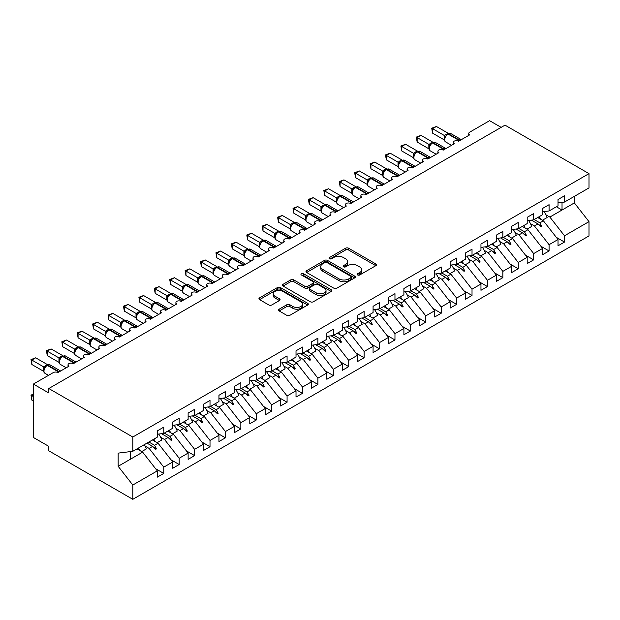 <?xml version="1.0" encoding="UTF-8"?>
<svg xmlns="http://www.w3.org/2000/svg" width="620" height="620" viewBox="0 0 620 620"><rect width="100%" height="100%" fill="white"/><g stroke="black" fill="none" stroke-linecap="round" stroke-linejoin="round"><path stroke-width="0.93" d="M357.632 274.97A1.496 0.868 0 0 0 359.747 274.97L375.821 265.685A2.139 1.232 0 0 0 376.449 264.81A2.139 1.232 0 0 0 375.821 263.942L348.587 248.217A2.139 1.232 0 0 0 345.565 248.217L329.491 257.502A1.496 0.868 0 0 0 329.05 258.106A1.496 0.868 0 0 0 329.491 258.718A1.496 0.868 0 0 0 331.607 258.718L333.692 257.517A6.843 3.952 0 0 1 343.372 257.517L345.642 258.827A6.843 3.952 0 0 1 347.642 261.625A6.843 3.952 0 0 1 345.642 264.422L343.558 265.624A1.496 0.868 0 0 0 343.124 266.236A1.496 0.868 0 0 0 343.558 266.84A1.496 0.868 0 0 0 345.673 266.84L347.758 265.639A6.843 3.952 0 0 1 357.438 265.639L359.709 266.957A6.843 3.952 0 0 1 361.716 269.747A6.843 3.952 0 0 1 359.709 272.544L357.632 273.746A1.496 0.868 0 0 0 357.19 274.358A1.496 0.868 0 0 0 357.632 274.97L357.632 273.746M279.147 309.186A2.139 1.232 0 0 0 278.527 310.054A2.139 1.232 0 0 0 279.147 310.93L286.789 315.34A2.139 1.232 0 0 0 289.819 315.34L307.667 305.032A2.139 1.232 0 0 0 308.295 304.164A2.139 1.232 0 0 0 307.667 303.288L280.434 287.564A2.139 1.232 0 0 0 277.411 287.564L259.563 297.871A2.139 1.232 0 0 0 258.935 298.747A2.139 1.232 0 0 0 259.563 299.615L268.786 304.947A2.139 1.232 0 0 0 271.816 304.947L279.457 300.537A2.139 1.232 0 0 0 280.077 299.662A2.139 1.232 0 0 0 279.457 298.786L274.877 296.143A5.72 3.301 0 0 1 273.203 293.81A5.72 3.301 0 0 1 276.737 290.757A5.72 3.301 0 0 1 282.968 291.478L300.901 301.824A5.72 3.301 0 0 1 302.576 304.164A5.72 3.301 0 0 1 299.042 307.21A5.72 3.301 0 0 1 292.803 306.497L289.819 304.769A2.139 1.232 0 0 0 286.789 304.769L279.147 309.186L279.147 310.93M558.023 202.872L564.495 202.066L589 187.914L589 173.631L505.006 125.139L48.802 388.523L48.802 392.971L33.387 384.075L53.273 372.597A3.27 1.891 180 0 1 57.893 372.597L68.99 366.195A3.27 1.891 0 0 1 68.029 364.854A3.27 1.891 0 0 1 68.843 363.615A3.27 1.891 180 0 1 73.307 363.7L84.405 357.291A3.27 1.891 0 0 1 83.444 355.958A3.27 1.891 0 0 1 84.25 354.718A3.27 1.891 180 0 1 88.714 354.803L99.812 348.394A3.27 1.891 0 0 1 98.859 347.06A3.27 1.891 0 0 1 99.665 345.821A3.27 1.891 180 0 1 104.129 345.906L115.227 339.497A3.27 1.891 0 0 1 114.266 338.163A3.27 1.891 0 0 1 115.08 336.916A3.27 1.891 180 0 1 119.544 337.009L130.642 330.599A3.27 1.891 0 0 1 129.681 329.267A3.27 1.891 0 0 1 130.487 328.019A3.27 1.891 180 0 1 134.958 328.104L146.049 321.703A3.27 1.891 0 0 1 145.096 320.37A3.27 1.891 0 0 1 145.901 319.122A3.27 1.891 180 0 1 150.366 319.207L161.464 312.805A3.27 1.891 0 0 1 160.502 311.465A3.27 1.891 0 0 1 161.316 310.225A3.27 1.891 180 0 1 165.78 310.31L176.878 303.901A3.27 1.891 0 0 1 175.917 302.568A3.27 1.891 0 0 1 176.731 301.328A3.27 1.891 180 0 1 181.195 301.413L192.285 295.004A3.27 1.891 0 0 1 191.332 293.671A3.27 1.891 0 0 1 192.138 292.431A3.27 1.891 180 0 1 196.602 292.516L207.7 286.107A3.27 1.891 0 0 1 206.747 284.774A3.27 1.891 0 0 1 207.553 283.534A3.27 1.891 180 0 1 212.017 283.619L223.115 277.21A3.27 1.891 0 0 1 222.154 275.877A3.27 1.891 0 0 1 222.968 274.629A3.27 1.891 180 0 1 227.431 274.722L238.522 268.313A3.27 1.891 0 0 1 237.569 266.98A3.27 1.891 0 0 1 238.374 265.732A3.27 1.891 180 0 1 242.838 265.817L253.937 259.416A3.27 1.891 0 0 1 252.983 258.075A3.27 1.891 0 0 1 253.789 256.835A3.27 1.891 180 0 1 258.253 256.92L269.351 250.519A3.27 1.891 0 0 1 268.39 249.178A3.27 1.891 0 0 1 269.204 247.938A3.27 1.891 180 0 1 273.668 248.023L284.758 241.614A3.27 1.891 0 0 1 283.805 240.281A3.27 1.891 0 0 1 284.611 239.041A3.27 1.891 180 0 1 289.075 239.126L300.173 232.717A3.27 1.891 0 0 1 299.22 231.384A3.27 1.891 0 0 1 300.026 230.144A3.27 1.891 180 0 1 304.49 230.229L315.588 223.82A3.27 1.891 0 0 1 314.627 222.487A3.27 1.891 0 0 1 315.44 221.247A3.27 1.891 180 0 1 319.904 221.332L331.003 214.923A3.27 1.891 0 0 1 330.042 213.59A3.27 1.891 0 0 1 330.847 212.342A3.27 1.891 180 0 1 335.312 212.428L346.41 206.026A3.27 1.891 0 0 1 345.456 204.693A3.27 1.891 0 0 1 346.262 203.445A3.27 1.891 180 0 1 350.726 203.531L361.824 197.129A3.27 1.891 0 0 1 360.863 195.788A3.27 1.891 0 0 1 361.677 194.548A3.27 1.891 180 0 1 366.141 194.633L377.239 188.224A3.27 1.891 0 0 1 376.278 186.891A3.27 1.891 0 0 1 377.084 185.651A3.27 1.891 180 0 1 381.548 185.737L392.646 179.327A3.27 1.891 0 0 1 391.693 177.994A3.27 1.891 0 0 1 392.499 176.754A3.27 1.891 180 0 1 396.963 176.84L408.061 170.43A3.27 1.891 0 0 1 407.1 169.097A3.27 1.891 0 0 1 407.914 167.857A3.27 1.891 180 0 1 412.378 167.942L423.475 161.533A3.27 1.891 0 0 1 422.514 160.2A3.27 1.891 0 0 1 423.321 158.952A3.27 1.891 180 0 1 427.785 159.046L438.882 152.636A3.27 1.891 0 0 1 437.929 151.303A3.27 1.891 0 0 1 438.735 150.055A3.27 1.891 180 0 1 443.199 150.141L454.297 143.739A3.27 1.891 0 0 1 453.336 142.399A3.27 1.891 0 0 1 454.15 141.159A3.27 1.891 180 0 1 458.614 141.244L469.712 134.842A3.27 1.891 0 0 1 468.751 133.501A3.27 1.891 0 0 1 469.712 132.168L489.591 120.691L501.154 127.364M589 173.631L132.796 437.022L48.802 388.523M333.839 288.176A2.139 1.232 0 0 0 336.862 288.176L354.718 277.869A2.139 1.232 0 0 0 355.345 277.001A2.139 1.232 0 0 0 354.718 276.125L327.484 260.4A2.139 1.232 0 0 0 324.462 260.4L306.606 270.708A2.139 1.232 0 0 0 305.986 271.583A2.139 1.232 0 0 0 306.606 272.459L333.839 288.176M301.987 275.288A1.496 0.868 0 0 1 303.506 275.505L303.506 273.722L331.188 289.703A2.139 1.232 0 0 1 331.816 290.579A2.139 1.232 0 0 1 331.188 291.454L313.34 301.762A2.139 1.232 0 0 1 310.318 301.762L283.084 286.037L283.084 284.293A2.139 1.232 0 0 0 282.457 285.161A2.139 1.232 0 0 0 283.084 286.037M283.084 284.293L290.726 279.876A2.139 1.232 0 0 1 293.748 279.876L304.792 286.254A2.139 1.232 0 0 0 307.822 286.254L312.883 283.332A2.139 1.232 0 0 0 313.511 282.457A2.139 1.232 0 0 0 312.883 281.581L301.39 274.947A1.496 0.868 0 0 1 300.948 274.335A1.496 0.868 0 0 1 301.878 273.536A1.496 0.868 0 0 1 303.506 273.722M132.796 437.022L132.796 451.306L157.302 437.154L157.302 430.885L163.773 427.141L163.773 433.419L157.302 434.225M155.589 468.689L163.773 473.417L163.773 467.139L172.717 461.978L158.077 443.254L152.411 439.983M145.157 446.121L149.133 448.415L163.773 467.139M163.773 433.419L172.717 428.257L172.717 421.98L179.188 418.244L179.188 424.522L172.717 425.328M171.004 459.792L179.188 464.519L179.188 458.242L188.124 453.081L173.484 434.349L167.819 431.078M160.572 437.216L164.548 439.51L179.188 458.242M179.188 424.522L188.124 419.36L188.124 413.083L194.602 409.347L194.602 415.625L188.124 416.431M186.418 450.895L194.602 455.623L194.602 449.345L203.538 444.183L188.899 425.452L183.233 422.181M175.987 428.319L179.955 430.613L194.602 449.345M194.602 415.625L203.538 410.463L203.538 404.186L210.01 400.45L210.01 406.72L203.538 407.526M201.826 441.998L210.01 446.718L210.01 440.448L218.953 435.286L204.313 416.555L198.648 413.284M191.394 419.422L195.37 421.716L210.01 440.448M210.01 406.72L218.953 401.558L218.953 395.289L225.424 391.553L225.424 397.823L218.953 398.629M217.24 433.101L225.424 437.821L225.424 431.551L234.368 426.389L219.72 407.658L214.055 404.387M206.809 410.525L210.785 412.819L225.424 431.551M225.424 397.823L234.368 392.662L234.368 386.392L240.839 382.656L240.839 388.926L234.368 389.732M232.655 424.196L240.839 428.924L240.839 422.654L249.775 417.493L235.135 398.761L229.47 395.49M222.224 401.628L226.199 403.922L240.839 422.654M240.839 388.926L249.775 383.764L249.775 377.495L256.246 373.752L256.246 380.029L249.775 380.835M248.062 415.299L256.246 420.027L256.246 413.749L265.19 408.596L250.55 389.864L244.885 386.593M237.631 392.731L241.606 395.025L256.246 413.749M256.246 380.029L265.19 374.868L265.19 368.598L271.661 364.854L271.661 371.132L265.19 371.938M263.477 406.402L271.661 411.13L271.661 404.852L280.604 399.691L265.957 380.967L260.292 377.696M253.045 383.827L257.021 386.121L271.661 404.852M271.661 371.132L280.604 365.971L280.604 359.693L287.076 355.958L287.076 362.235L280.604 363.041M278.892 397.505L287.076 402.233L287.076 395.955L296.011 390.794L281.372 372.062L275.706 368.792M268.46 374.929L272.436 377.224L287.076 395.955M287.076 362.235L296.011 357.074L296.011 350.796L302.483 347.06L302.483 353.33L296.011 354.144M294.298 388.608L302.483 393.328L302.483 387.058L311.426 381.897L296.786 363.165L291.121 359.894M283.875 366.033L287.843 368.327L302.483 387.058M302.483 353.33L311.426 348.176L311.426 341.899L317.897 338.163L317.897 344.433L311.426 345.239M309.713 379.711L317.897 384.431L317.897 378.161L326.841 373L312.193 354.268L306.528 350.998M299.282 357.135L303.257 359.429L317.897 378.161M317.897 344.433L326.841 339.272L326.841 333.002L333.312 329.267L333.312 335.536L326.841 336.342M325.128 370.806L333.312 375.534L333.312 369.264L342.248 364.103L327.608 345.371L321.943 342.101M314.697 348.238L318.672 350.533L333.312 369.264M333.312 335.536L342.248 330.375L342.248 324.105L348.719 320.37L348.719 326.639L342.248 327.445M340.535 361.91L348.719 366.637L348.719 360.367L357.663 355.206L343.023 336.474L337.358 333.204M330.111 339.341L334.079 341.635L348.719 360.367M348.719 326.639L357.663 321.478L357.663 315.208L364.134 311.465L364.134 317.742L357.663 318.548M355.95 353.012L364.134 357.74L364.134 351.463L373.077 346.301L358.43 327.577L352.764 324.306M345.518 330.445L349.494 332.738L364.134 351.463M364.134 317.742L373.077 312.581L373.077 306.303L379.548 302.568L379.548 308.845L373.077 309.651M371.365 344.115L379.548 348.843L379.548 342.565L388.484 337.404L373.844 318.672L368.179 315.402M360.933 321.54L364.909 323.834L379.548 342.565M379.548 308.845L388.484 303.684L388.484 297.406L394.963 293.671L394.963 299.948L388.484 300.754M386.772 335.219L394.963 339.946L394.963 333.669L403.899 328.507L389.259 309.775L383.594 306.505M376.348 312.643L380.316 314.937L394.963 333.669M394.963 299.948L403.899 294.787L403.899 288.509L410.37 284.774L410.37 291.044L403.899 291.849M402.186 326.322L410.37 331.041L410.37 324.772L419.314 319.61L404.666 300.878L399.009 297.608M391.755 303.746L395.731 306.04L410.37 324.772M410.37 291.044L419.314 285.882L419.314 279.612L425.785 275.877L425.785 282.147L419.314 282.953M417.601 317.425L425.785 322.144L425.785 315.875L434.721 310.713L420.081 291.981L414.416 288.711M407.17 294.849L411.145 297.143L425.785 315.875M425.785 282.147L434.721 276.985L434.721 270.715L441.2 266.98L441.2 273.25L434.721 274.055M433.016 308.52L441.2 313.247L441.2 306.978L450.136 301.816L435.496 283.084L429.831 279.814M422.584 285.952L426.552 288.246L441.2 306.978M441.2 273.25L450.136 268.088L450.136 261.818L456.607 258.075L456.607 264.353L450.136 265.159M448.423 299.623L456.607 304.35L456.607 298.081L465.55 292.919L450.903 274.187L445.245 270.917M437.991 277.055L441.967 279.349L456.607 298.081M456.607 264.353L465.55 259.191L465.55 252.921L472.021 249.178L472.021 255.456L465.55 256.262M463.838 290.726L472.021 295.453L472.021 289.176L480.957 284.014L466.318 265.29L460.652 262.02M453.406 268.15L457.382 270.444L472.021 289.176M472.021 255.456L480.957 250.294L480.957 244.017L487.436 240.281L487.436 246.559L480.957 247.365M479.252 281.829L487.436 286.556L487.436 280.279L496.372 275.117L481.732 256.385L476.067 253.115M468.821 259.253L472.789 261.547L487.436 280.279M487.436 246.559L496.372 241.397L496.372 235.12L502.843 231.384L502.843 237.654L496.372 238.468M494.659 272.932L502.843 277.659L502.843 271.382L511.787 266.22L497.139 247.488L491.482 244.218M484.228 250.356L488.204 252.65L502.843 271.382M502.843 237.654L511.787 232.5L511.787 226.222L518.258 222.487L518.258 228.757L511.787 229.563M510.074 264.035L518.258 268.755L518.258 262.485L527.194 257.323L512.554 238.592L506.889 235.321M499.643 241.459L503.618 243.753L518.258 262.485M518.258 228.757L527.194 223.595L527.194 217.326L533.673 213.59L533.673 219.86L527.194 220.666M525.489 255.13L533.673 259.858L533.673 253.588L542.609 248.426L527.969 229.695L522.304 226.424M515.057 232.562L519.025 234.856L533.673 253.588M533.673 219.86L542.609 214.698L542.609 208.429L549.08 204.693L549.08 210.963L542.609 211.769M540.896 246.233L549.08 250.96L549.08 244.691L558.023 239.529L558.023 245.799L564.495 242.063L564.495 235.786L589 221.642L589 235.926L132.796 499.309L48.802 450.818L48.802 446.361L33.387 437.464L33.387 384.075M530.464 223.665L534.44 225.959L549.08 244.691M564.495 202.066L564.495 195.788L558.023 199.531L558.023 205.801L549.08 210.963M556.311 237.336L564.495 242.063M545.879 214.768L549.855 217.062L564.495 235.786M132.796 451.306L118.157 453.127L118.157 466.294L142.662 452.15L136.997 448.88M142.662 452.15L157.302 470.882L157.302 477.152L163.773 473.417M179.188 464.519L172.717 468.255L172.717 461.978M194.602 455.623L188.124 459.358L188.124 453.081M210.01 446.718L203.538 450.461L203.538 444.183M225.424 437.821L218.953 441.556L218.953 435.286M240.839 428.924L234.368 432.659L234.368 426.389M256.246 420.027L249.775 423.762L249.775 417.493M271.661 411.13L265.19 414.865L265.19 408.596M287.076 402.233L280.604 405.968L280.604 399.691M302.483 393.328L296.011 397.071L296.011 390.794M317.897 384.431L311.426 388.174L311.426 381.897M333.312 375.534L326.841 379.269L326.841 373M348.719 366.637L342.248 370.373L342.248 364.103M364.134 357.74L357.663 361.476L357.663 355.206M379.548 348.843L373.077 352.579L373.077 346.301M394.963 339.946L388.484 343.681L388.484 337.404M410.37 331.041L403.899 334.785L403.899 328.507M425.785 322.144L419.314 325.88L419.314 319.61M441.2 313.247L434.721 316.983L434.721 310.713M456.607 304.35L450.136 308.086L450.136 301.816M472.021 295.453L465.55 299.189L465.55 292.919M487.436 286.556L480.957 290.292L480.957 284.014M502.843 277.659L496.372 281.395L496.372 275.117M518.258 268.755L511.787 272.498L511.787 266.22M533.673 259.858L527.194 263.593L527.194 257.323M549.08 250.96L542.609 254.696L542.609 248.426M118.157 466.294L132.796 485.026L157.302 470.882M132.796 485.026L132.796 499.309M149.133 448.415L152.66 446.377L155.752 449.299L156.527 448.849L154.55 445.284L158.077 443.254M148.885 442.014L154.55 445.284M146.994 443.106L152.66 446.377M164.548 439.51L168.067 437.48L171.167 440.401L171.934 439.952L169.965 436.387L173.484 434.349M164.3 433.117L169.965 436.387M161.518 433.698L168.067 437.48M179.955 430.613L183.481 428.583L186.581 431.497L187.349 431.055L185.372 427.49L188.899 425.452M179.707 424.219L185.372 427.49M176.933 424.801L183.481 428.583M195.37 421.716L198.896 419.686L201.988 422.6L202.763 422.158L200.787 418.593L204.313 416.555M195.122 415.322L200.787 418.593M192.347 415.904L198.896 419.686M210.785 412.819L214.303 410.781L217.403 413.703L218.17 413.261L216.202 409.688L219.72 407.658M210.537 406.418L216.202 409.688M207.762 407.007L214.303 410.781M226.199 403.922L229.718 401.884L232.818 404.806L233.585 404.364L231.609 400.791L235.135 398.761M225.944 397.521L231.609 400.791M223.169 398.102L229.718 401.884M241.606 395.025L245.133 392.987L248.225 395.909L249 395.459L247.024 391.894L250.55 389.864M241.358 388.624L247.024 391.894M238.584 389.205L245.133 392.987M257.021 386.121L260.54 384.09L263.639 387.012L264.407 386.562L262.438 382.997L265.957 380.967M256.773 379.727L262.438 382.997M253.999 380.308L260.54 384.09M272.436 377.224L275.954 375.193L279.054 378.115L279.822 377.665L277.845 374.1L281.372 372.062M272.18 370.83L277.845 374.1M269.406 371.411L275.954 375.193M287.843 368.327L291.369 366.296L294.461 369.21L295.236 368.768L293.26 365.203L296.786 363.165M287.595 361.933L293.26 365.203M284.82 362.514L291.369 366.296M303.257 359.429L306.784 357.399L309.876 360.313L310.643 359.871L308.675 356.306L312.193 354.268M303.01 353.036L308.675 356.306M300.235 353.617L306.784 357.399M318.672 350.533L322.191 348.494L325.291 351.416L326.058 350.974L324.082 347.401L327.608 345.371M318.424 344.131L324.082 347.401M315.642 344.72L322.191 348.494M334.079 341.635L337.606 339.597L340.698 342.519L341.473 342.077L339.497 338.505L343.023 336.474M333.831 335.234L339.497 338.505M331.057 335.815L337.606 339.597M349.494 332.738L353.02 330.7L356.113 333.622L356.887 333.173L354.911 329.608L358.43 327.577M349.246 326.337L354.911 329.608M346.471 326.918L353.02 330.7M364.909 323.834L368.427 321.803L371.527 324.725L372.295 324.276L370.318 320.711L373.844 318.672M364.661 317.44L370.318 320.711M361.879 318.021L368.427 321.803M380.316 314.937L383.842 312.906L386.934 315.82L387.709 315.379L385.733 311.813L389.259 309.775M380.068 308.543L385.733 311.813M377.293 309.124L383.842 312.906M395.731 306.04L399.257 304.009L402.349 306.923L403.124 306.481L401.148 302.917L404.666 300.878M395.483 299.646L401.148 302.917M392.708 300.227L399.257 304.009M411.145 297.143L414.664 295.104L417.764 298.026L418.531 297.585L416.555 294.012L420.081 291.981M410.897 290.749L416.555 294.012M408.115 291.33L414.664 295.104M426.552 288.246L430.079 286.208L433.171 289.129L433.946 288.688L431.969 285.115L435.496 283.084M426.304 281.844L431.969 285.115M423.53 282.425L430.079 286.208M441.967 279.349L445.493 277.31L448.586 280.232L449.361 279.783L447.384 276.218L450.903 274.187M441.719 272.947L447.384 276.218M438.945 273.529L445.493 277.31M457.382 270.444L460.9 268.413L464 271.335L464.768 270.886L462.799 267.321L466.318 265.29M457.134 264.05L462.799 267.321M454.351 264.632L460.9 268.413M472.789 261.547L476.315 259.517L479.415 262.438L480.182 261.989L478.206 258.424L481.732 256.385M472.541 255.153L478.206 258.424M469.766 255.735L476.315 259.517M488.204 252.65L491.73 250.62L494.822 253.534L495.597 253.092L493.621 249.527L497.139 247.488M487.956 246.256L493.621 249.527M485.181 246.838L491.73 250.62M503.618 243.753L507.137 241.722L510.237 244.637L511.004 244.195L509.036 240.63L512.554 238.592M503.37 237.359L509.036 240.63M500.588 237.94L507.137 241.722M519.025 234.856L522.552 232.818L525.652 235.74L526.419 235.298L524.442 231.725L527.969 229.695M518.777 228.454L524.442 231.725M516.003 229.044L522.552 232.818M534.44 225.959L537.966 223.921L541.058 226.843L541.833 226.401L539.857 222.828L543.384 220.797L558.023 239.529M534.192 219.558L539.857 222.828M543.384 220.797L537.718 217.527M531.418 220.139L537.966 223.921M549.855 217.062L574.36 202.911L589 221.642M556.365 206.762L562.03 210.033L562.03 202.376M574.36 196.369L574.36 202.911M130.487 459.18L130.487 451.593M538.625 224.549L541.833 226.401M523.21 233.446L526.419 235.298M507.803 242.343L511.004 244.195M492.389 251.24L495.597 253.092M476.974 260.137L480.182 261.989M461.567 269.041L464.768 270.886M446.152 277.938L449.361 279.783M430.737 286.835L433.946 288.688M415.33 295.732L418.531 297.585M399.916 304.629L403.124 306.481M384.501 313.526L387.709 315.379M369.094 322.423L372.295 324.276M353.679 331.328L356.887 333.173M338.264 340.225L341.473 342.077M322.857 349.122L326.058 350.974M307.442 358.019L310.643 359.871M292.028 366.916L295.236 368.768M276.621 375.813L279.822 377.665M261.206 384.718L264.407 386.562M245.791 393.615L249 395.459M230.384 402.512L233.585 404.364M214.97 411.409L218.17 413.261M199.555 420.306L202.763 422.158M184.148 429.203L187.349 431.055M168.733 438.1L171.934 439.952M153.318 447.005L156.527 448.849M358.228 275.179L359.709 274.319A6.843 3.952 0 0 0 361.716 271.529L361.716 269.747M347.642 261.625L347.642 263.407A6.843 3.952 0 0 1 345.642 266.197L344.154 267.057M375.79 265.701L348.587 249.999A2.139 1.232 0 0 0 345.565 249.999L330.088 258.935M354.687 277.884L327.484 262.183A2.139 1.232 0 0 0 324.462 262.183L306.637 272.474M350.935 277.605A1.496 0.868 0 0 0 351.37 277.001A1.496 0.868 0 0 0 350.935 276.388L327.035 262.586A1.496 0.868 0 0 0 324.911 262.586L322.718 263.849A6.843 3.952 0 0 0 320.718 266.647A6.843 3.952 0 0 0 322.718 269.444L339.055 278.876A6.843 3.952 0 0 0 348.742 278.876L350.935 277.605L350.935 279.387A1.496 0.868 0 0 0 351.37 278.775L351.37 277.001M320.718 266.647L320.718 268.429A6.843 3.952 0 0 0 322.718 271.219L322.718 269.444M350.935 279.387L348.742 280.659A6.843 3.952 0 0 1 339.055 280.659L322.718 271.219M283.115 286.053L290.726 281.658L290.726 279.876M313.511 282.457L313.511 284.239A2.139 1.232 0 0 1 312.883 285.107L307.822 288.037A2.139 1.232 0 0 1 304.792 288.037L293.748 281.658A2.139 1.232 0 0 0 290.726 281.658M303.506 275.505L331.165 291.47M316.254 292.873A5.72 3.301 0 0 0 322.493 293.586A5.72 3.301 0 0 0 326.019 290.532A5.72 3.301 0 0 0 324.345 288.199L318.029 284.549A2.139 1.232 0 0 0 315.007 284.549L309.938 287.478A2.139 1.232 0 0 0 309.31 288.354A2.139 1.232 0 0 0 309.938 289.222L316.254 292.873L316.254 294.655A5.72 3.301 0 0 0 322.493 295.368A5.72 3.301 0 0 0 326.019 292.315L326.019 290.532M309.31 288.354L309.31 290.129A2.139 1.232 0 0 0 309.938 291.005L309.938 289.222M316.254 294.655L309.938 291.005M302.576 304.164L302.576 305.939A5.72 3.301 0 0 1 299.042 308.993A5.72 3.301 0 0 1 292.803 308.279L289.819 306.551A2.139 1.232 0 0 0 286.789 306.551L279.178 310.946M273.203 293.81L273.203 295.593A5.72 3.301 0 0 0 274.877 297.925L274.877 296.143M279.426 300.553L274.877 297.925M307.636 305.048L280.434 289.346A2.139 1.232 0 0 0 277.411 289.346L259.586 299.638M432.566 133.145L431.721 128.208L432.566 128.697L436.418 126.472L448.183 133.269L444.331 135.493L432.566 128.697L432.566 133.145L444.261 139.903L444.253 135.486A2.395 1.736 18 0 1 444.842 137.183L445.61 136.323L444.331 135.493M447.787 133.897A1.093 0.628 -120 0 1 447.935 133.742L450.825 133.564A4.689 2.705 120 0 0 448.477 133.796A1.093 0.628 -120 0 0 447.935 133.742L447.469 134.005A1.093 0.628 60 0 0 447.322 134.16L445.61 136.323M431.721 128.208L436.418 126.472M539.206 216.667A17.438 10.067 60 0 1 540.508 219.139M544.004 211.598A17.438 10.067 60 0 1 547.119 217.527L542.423 220.24M523.799 225.564A17.438 10.067 60 0 1 525.093 228.036M528.589 220.495A17.438 10.067 60 0 1 531.712 226.424L527.008 229.144M508.385 234.461A17.438 10.067 60 0 1 509.686 236.933M513.174 229.392A17.438 10.067 60 0 1 516.297 235.329L511.601 238.041M492.97 243.358A17.438 10.067 60 0 1 494.272 245.83M497.767 238.289A17.438 10.067 60 0 1 500.882 244.226L496.186 246.938M477.563 252.255A17.438 10.067 60 0 1 478.857 254.735M482.352 247.186A17.438 10.067 60 0 1 485.475 253.123L480.771 255.835M417.151 142.05L416.307 137.105L417.151 137.594L421.003 135.369L432.775 142.166L428.916 144.39L417.151 137.594L417.151 142.05L428.846 148.8L428.846 144.351M432.373 142.794A1.093 0.628 -120 0 1 432.52 142.639L435.411 142.46A4.689 2.705 120 0 0 433.07 142.693A1.093 0.628 -120 0 0 432.52 142.639L432.062 142.902A1.093 0.628 60 0 0 431.907 143.057L429.435 146.064C428.66 148.475 428.932 150.063 430.264 150.846L436.124 154.225M430.203 145.22L428.916 144.39M416.307 137.105L421.003 135.369M401.745 150.947L400.892 146.01L401.745 146.498L405.596 144.274L417.361 151.063L413.509 153.287L401.745 146.498L401.745 150.947L413.439 157.697L413.439 153.249M416.958 151.691A1.093 0.628 -120 0 1 417.113 151.536L419.996 151.358A4.689 2.705 120 0 0 417.655 151.59A1.093 0.628 -120 0 0 417.113 151.536L416.648 151.799A1.093 0.628 60 0 0 416.5 151.954L414.021 154.969C413.246 157.371 413.525 158.96 414.85 159.743L420.709 163.13M414.788 154.117L413.509 153.287M400.892 146.01L405.596 144.274M386.33 159.844L385.485 154.907L386.33 155.395L390.181 153.171L401.946 159.96L398.094 162.184L386.33 155.395L386.33 159.844L398.025 166.594L398.025 162.145M401.551 160.588A1.093 0.628 -120 0 1 401.698 160.433L404.589 160.255A4.689 2.705 120 0 0 402.24 160.487A1.093 0.628 -120 0 0 401.698 160.433L401.233 160.704A1.093 0.628 60 0 0 401.086 160.859L398.614 163.866A2.395 1.736 18 0 0 398.017 162.177M399.373 163.013L398.094 162.184M385.485 154.907L390.181 153.171M370.915 168.741L370.07 163.804L370.915 164.292L374.767 162.068L386.539 168.857L382.679 171.089L370.915 164.292L370.915 168.741L382.61 175.491L382.61 171.042M386.136 169.485A1.093 0.628 -120 0 1 386.283 169.33L389.174 169.151A4.689 2.705 120 0 0 386.834 169.384A1.093 0.628 -120 0 0 386.283 169.33L385.826 169.601A1.093 0.628 60 0 0 385.671 169.756L384.447 170.748M398.141 176.158A1.093 0.628 -120 0 0 397.621 175.615L386.834 169.384L386.369 169.655A1.093 0.628 60 0 0 385.826 169.601L383.199 172.763C382.424 175.166 382.695 176.762 384.028 177.537L389.887 180.924M383.958 171.911L382.679 171.089M370.07 163.804L374.767 162.068M462.148 261.152A17.438 10.067 60 0 1 463.45 263.632M466.938 256.083A17.438 10.067 60 0 1 470.061 262.02L465.357 264.732M355.508 177.638L354.656 172.701L355.508 173.189L359.36 170.965L371.124 177.754L367.265 179.986L355.508 173.189L355.508 177.638L367.203 184.396L367.187 179.971A2.395 1.736 18 0 1 367.784 181.675L368.551 180.808L367.265 179.986M370.721 178.382A1.093 0.628 -120 0 1 370.876 178.227L373.759 178.049A4.689 2.705 120 0 0 371.419 178.281A1.093 0.628 -120 0 0 370.876 178.227L370.411 178.498A1.093 0.628 60 0 0 370.264 178.653L368.551 180.808M354.656 172.701L359.36 170.965M446.733 270.049A17.438 10.067 60 0 1 448.035 272.529M451.531 264.988A17.438 10.067 60 0 1 454.646 270.917L449.95 273.629M340.093 186.535L339.249 181.598L340.093 182.086L343.945 179.862L355.71 186.659L351.858 188.883L340.093 182.086L340.093 186.535L351.788 193.293L351.788 188.844M355.314 187.286A1.093 0.628 -120 0 1 355.462 187.132L358.344 186.953A4.689 2.705 120 0 0 356.004 187.186A1.093 0.628 -120 0 0 355.462 187.132L354.997 187.395A1.093 0.628 60 0 0 354.849 187.55L352.377 190.557C351.602 192.967 351.873 194.556 353.199 195.331L359.065 198.718M353.137 189.712L351.858 188.883M339.249 181.598L343.945 179.862M431.326 278.954A17.438 10.067 60 0 1 432.621 281.426M436.116 273.885A17.438 10.067 60 0 1 439.239 279.814L434.535 282.526M324.678 195.432L323.834 190.495L324.678 190.983L328.53 188.759L340.303 195.556L336.443 197.78L324.678 190.983L324.678 195.432L336.373 202.19L336.373 197.741M339.899 196.183A1.093 0.628 -120 0 1 340.047 196.029L342.938 195.85A4.689 2.705 120 0 0 340.589 196.083A1.093 0.628 -120 0 0 340.047 196.029L339.589 196.292A1.093 0.628 60 0 0 339.435 196.447L336.962 199.454C336.187 201.864 336.459 203.453 337.784 204.236L343.651 207.615M337.722 198.609L336.443 197.78M323.834 190.495L328.53 188.759M415.911 287.851A17.438 10.067 60 0 1 417.214 290.323M420.701 282.782A17.438 10.067 60 0 1 423.824 288.711L419.12 291.431M309.264 204.337L308.419 199.392L309.264 199.888L313.123 197.664L324.888 204.453L321.028 206.677L309.264 199.888L309.264 204.337L320.966 211.087L320.951 206.669A2.395 1.736 18 0 1 321.548 208.367L322.315 207.506L321.028 206.677M324.485 205.081A1.093 0.628 -120 0 1 324.632 204.926L327.523 204.747A4.689 2.705 120 0 0 325.182 204.98A1.093 0.628 -120 0 0 324.632 204.926L324.175 205.189A1.093 0.628 60 0 0 324.028 205.344L322.315 207.506M308.419 199.392L313.123 197.664M400.497 296.748A17.438 10.067 60 0 1 401.799 299.22M405.294 291.679A17.438 10.067 60 0 1 408.41 297.615L403.713 300.328M293.857 213.233L293.012 208.297L293.857 208.785L297.709 206.561L309.473 213.35L305.621 215.574L293.857 208.785L293.857 213.233L305.551 219.984L305.551 215.535M309.078 213.978A1.093 0.628 -120 0 1 309.225 213.822L312.108 213.644A4.689 2.705 120 0 0 309.767 213.877A1.093 0.628 -120 0 0 309.225 213.822L308.76 214.094A1.093 0.628 60 0 0 308.613 214.241L307.388 215.241M321.083 220.65A1.093 0.628 -120 0 0 320.555 220.108L309.767 213.877L309.303 214.14A1.093 0.628 60 0 0 308.76 214.094L306.14 217.256A2.395 1.736 18 0 0 305.544 215.566M306.9 216.403L305.621 215.574M293.012 208.297L297.709 206.561M385.09 305.644A17.438 10.067 60 0 1 386.384 308.117M389.879 300.576A17.438 10.067 60 0 1 393.003 306.512L388.298 309.225M278.442 222.131L277.597 217.194L278.442 217.682L282.294 215.458L294.066 222.247L290.207 224.471L278.442 217.682L278.442 222.131L290.137 228.881L290.137 224.432M293.663 222.874A1.093 0.628 -120 0 1 293.81 222.72L296.701 222.541A4.689 2.705 120 0 0 294.353 222.774A1.093 0.628 -120 0 0 293.81 222.72L293.345 222.991A1.093 0.628 60 0 0 293.198 223.146L290.726 226.153C289.951 228.555 290.222 230.152 291.547 230.927L297.414 234.313M291.485 225.3L290.207 224.471M277.597 217.194L282.294 215.458M369.675 314.542A17.438 10.067 60 0 1 370.977 317.022M374.465 309.473A17.438 10.067 60 0 1 377.588 315.41L372.884 318.122M263.027 231.028L262.183 226.091L263.027 226.579L266.887 224.355L278.651 231.144L274.792 233.376L263.027 226.579L263.027 231.028L274.73 237.778L274.73 233.329M278.248 231.772A1.093 0.628 -120 0 1 278.396 231.617L281.286 231.438A4.689 2.705 120 0 0 278.946 231.671A1.093 0.628 -120 0 0 278.396 231.617L277.938 231.888A1.093 0.628 60 0 0 277.791 232.043L275.311 235.05A2.395 1.736 18 0 0 274.714 233.36M276.078 234.197L274.792 233.376M262.183 226.091L266.887 224.355M354.26 323.438A17.438 10.067 60 0 1 355.562 325.919M359.058 318.378A17.438 10.067 60 0 1 362.173 324.306L357.476 327.019M247.62 239.924L246.776 234.988L247.62 235.476L251.472 233.252L263.237 240.049L259.385 242.273L247.62 235.476L247.62 239.924L259.315 246.683L259.315 242.234M262.841 240.669A1.093 0.628 -120 0 1 262.988 240.521L265.872 240.343A4.689 2.705 120 0 0 263.531 240.568A1.093 0.628 -120 0 0 262.988 240.521L262.524 240.785A1.093 0.628 60 0 0 262.376 240.94L259.904 243.947C259.121 246.357 259.4 247.946 260.726 248.721L266.592 252.108M260.663 243.102L259.385 242.273M246.776 234.988L251.472 233.252M338.853 332.343A17.438 10.067 60 0 1 340.147 334.815M343.643 327.275A17.438 10.067 60 0 1 346.766 333.204L342.062 335.916M232.206 248.822L231.361 243.885L232.206 244.373L236.057 242.149L247.829 248.946L243.97 251.17L232.206 244.373L232.206 248.822L243.9 255.579L243.9 251.131M247.427 249.573A1.093 0.628 -120 0 1 247.574 249.418L250.465 249.24A4.689 2.705 120 0 0 248.116 249.472A1.093 0.628 -120 0 0 247.574 249.418L247.109 249.682A1.093 0.628 60 0 0 246.962 249.837L244.489 252.844A2.395 1.736 18 0 0 243.892 251.162M245.249 251.999L243.97 251.17M231.361 243.885L236.057 242.149M323.438 341.24A17.438 10.067 60 0 1 324.74 343.713M328.228 336.172A17.438 10.067 60 0 1 331.351 342.101L326.647 344.821M216.791 257.726L215.946 252.782L216.791 253.27L220.65 251.046L232.415 257.842L228.555 260.067L216.791 253.27L216.791 257.726L228.493 264.476L228.493 260.028M232.012 258.47A1.093 0.628 -120 0 1 232.159 258.315L235.05 258.137A4.689 2.705 120 0 0 232.709 258.37A1.093 0.628 -120 0 0 232.159 258.315L231.702 258.579A1.093 0.628 60 0 0 231.554 258.734L229.075 261.741C228.299 264.151 228.578 265.74 229.904 266.522L235.763 269.901M229.842 260.896L228.555 260.067M215.946 252.782L220.65 251.046M308.024 350.137A17.438 10.067 60 0 1 309.326 352.61M312.821 345.069A17.438 10.067 60 0 1 315.937 350.998L311.24 353.718M201.384 266.623L200.531 261.687L201.384 262.175L205.236 259.951L217 266.74L213.148 268.964L201.384 262.175L201.384 266.623L213.078 273.374L213.078 268.925M216.605 267.367A1.093 0.628 -120 0 1 216.752 267.212L219.635 267.034A4.689 2.705 120 0 0 217.294 267.267A1.093 0.628 -120 0 0 216.752 267.212L216.287 267.476A1.093 0.628 60 0 0 216.14 267.631L213.667 270.646C212.885 273.048 213.164 274.637 214.489 275.42L220.356 278.806M214.427 269.793L213.148 268.964M200.531 261.687L205.236 259.951M292.617 359.034A17.438 10.067 60 0 1 293.911 361.507M297.406 353.966A17.438 10.067 60 0 1 300.529 359.902L295.825 362.615M185.969 275.52L185.124 270.584L185.969 271.072L189.821 268.847L201.593 275.637L197.733 277.861L185.969 271.072L185.969 275.52L197.664 282.271L197.656 277.853A2.395 1.736 18 0 1 198.245 279.558L199.012 278.69L197.733 277.861M201.19 276.264A1.093 0.628 -120 0 1 201.337 276.109L204.228 275.931A4.689 2.705 120 0 0 201.88 276.163A1.093 0.628 -120 0 0 201.337 276.109L200.872 276.38A1.093 0.628 60 0 0 200.725 276.536L199.012 278.69M185.124 270.584L189.821 268.847M277.202 367.931A17.438 10.067 60 0 1 278.504 370.404M281.992 362.863A17.438 10.067 60 0 1 285.115 368.799L280.411 371.512M170.554 284.417L169.709 279.481L170.554 279.969L174.414 277.745L186.178 284.534L182.319 286.765L170.554 279.969L170.554 284.417L182.257 291.168L182.257 286.719M185.775 285.161A1.093 0.628 -120 0 1 185.923 285.006L188.813 284.828A4.689 2.705 120 0 0 186.473 285.06A1.093 0.628 -120 0 0 185.923 285.006L185.465 285.278A1.093 0.628 60 0 0 185.318 285.433L182.838 288.44A2.395 1.736 18 0 0 182.241 286.75M183.605 287.587L182.319 286.765M169.709 279.481L174.414 277.745M261.787 376.828A17.438 10.067 60 0 1 263.089 379.308M266.585 371.76A17.438 10.067 60 0 1 269.7 377.696L265.004 380.409M155.147 293.314L154.295 288.377L155.147 288.866L158.999 286.642L170.763 293.43L166.912 295.663L155.147 288.866L155.147 293.314L166.842 300.072L166.842 295.616M170.368 294.058A1.093 0.628 -120 0 1 170.516 293.903L173.399 293.725A4.689 2.705 120 0 0 171.058 293.958A1.093 0.628 -120 0 0 170.516 293.903L170.05 294.175A1.093 0.628 60 0 0 169.903 294.329L167.431 297.337C166.648 299.747 166.927 301.336 168.252 302.111L174.119 305.497M168.191 296.484L166.912 295.663M154.295 288.377L158.999 286.642M246.373 385.725A17.438 10.067 60 0 1 247.674 388.205M251.17 380.665A17.438 10.067 60 0 1 254.293 386.593L249.589 389.306M139.733 302.211L138.888 297.274L139.733 297.763L143.584 295.538L155.349 302.335L151.497 304.56L139.733 297.763L139.733 302.211L151.427 308.969L151.419 304.544A2.395 1.736 18 0 1 152.008 306.249L152.776 305.389L151.497 304.56M154.953 302.963A1.093 0.628 -120 0 1 155.101 302.808L157.992 302.63A4.689 2.705 120 0 0 155.643 302.862A1.093 0.628 -120 0 0 155.101 302.808L154.636 303.072A1.093 0.628 60 0 0 154.489 303.226L152.776 305.389M138.888 297.274L143.584 295.538M230.965 394.63A17.438 10.067 60 0 1 232.26 397.102M235.755 389.562A17.438 10.067 60 0 1 238.878 395.49L234.174 398.203M124.318 311.108L123.473 306.172L124.318 306.66L128.177 304.435L139.942 311.232L136.082 313.457L124.318 306.66L124.318 311.108L136.02 317.866L136.02 313.418M139.539 311.86A1.093 0.628 -120 0 1 139.686 311.705L142.577 311.527A4.689 2.705 120 0 0 140.236 311.759A1.093 0.628 -120 0 0 139.686 311.705L139.229 311.969A1.093 0.628 60 0 0 139.082 312.124L136.601 315.131C135.827 317.541 136.106 319.13 137.431 319.912L143.29 323.291M137.369 314.286L136.082 313.457M123.473 306.172L128.177 304.435M215.551 403.527A17.438 10.067 60 0 1 216.853 405.999M220.34 398.459A17.438 10.067 60 0 1 223.463 404.387L218.767 407.107M108.911 320.013L108.058 315.069L108.911 315.565L112.763 313.34L124.527 320.129L120.675 322.353L108.911 315.565L108.911 320.013L120.606 326.763L120.606 322.315M124.132 320.757A1.093 0.628 -120 0 1 124.279 320.602L127.162 320.424A4.689 2.705 120 0 0 124.822 320.656A1.093 0.628 -120 0 0 124.279 320.602L123.814 320.865A1.093 0.628 60 0 0 123.667 321.021L121.187 324.035A2.395 1.736 18 0 0 120.598 322.346M121.954 323.183L120.675 322.353M108.058 315.069L112.763 313.34M200.136 412.424A17.438 10.067 60 0 1 201.438 414.896M204.933 407.356A17.438 10.067 60 0 1 208.049 413.292L203.352 416.005M93.496 328.91L92.651 323.973L93.496 324.462L97.348 322.237L109.112 329.026L105.26 331.251L93.496 324.462L93.496 328.91L105.191 335.66L105.191 331.212M108.717 329.654A1.093 0.628 -120 0 1 108.864 329.499L111.755 329.321A4.689 2.705 120 0 0 109.407 329.553A1.093 0.628 -120 0 0 108.864 329.499L108.399 329.77A1.093 0.628 60 0 0 108.252 329.918L105.78 332.932A2.395 1.736 18 0 0 105.183 331.243M106.539 332.08L105.26 331.251M92.651 323.973L97.348 322.237M184.729 421.321A17.438 10.067 60 0 1 186.023 423.793M189.518 416.253A17.438 10.067 60 0 1 192.642 422.189L187.938 424.901M78.081 337.807L77.237 332.87L78.081 333.358L81.933 331.134L93.705 337.923L89.846 340.147L78.081 333.358L78.081 337.807L89.784 344.557L89.784 340.109M93.302 338.551A1.093 0.628 -120 0 1 93.45 338.396L96.34 338.218A4.689 2.705 120 0 0 94 338.45A1.093 0.628 -120 0 0 93.45 338.396L92.992 338.667A1.093 0.628 60 0 0 92.845 338.822L90.365 341.829C89.59 344.232 89.861 345.828 91.194 346.603L97.053 349.99M91.132 340.977L89.846 340.147M77.237 332.87L81.933 331.134M169.314 430.218A17.438 10.067 60 0 1 170.616 432.698M174.104 425.15A17.438 10.067 60 0 1 177.227 431.086L172.531 433.799M62.674 346.704L61.822 341.767L62.674 342.256L66.526 340.031L78.29 346.82L74.439 349.052L62.674 342.256L62.674 346.704L74.369 353.454L74.361 349.037A2.395 1.736 18 0 1 74.95 350.742L75.718 349.874L74.439 349.052M77.895 347.448A1.093 0.628 -120 0 1 78.043 347.293L80.925 347.115A4.689 2.705 120 0 0 78.585 347.347A1.093 0.628 -120 0 0 78.043 347.293L77.578 347.564A1.093 0.628 60 0 0 77.43 347.719L75.718 349.874M61.822 341.767L66.526 340.031M153.9 439.115A17.438 10.067 60 0 1 155.202 441.595M158.697 434.054A17.438 10.067 60 0 1 161.812 439.983L157.116 442.696M47.259 355.601L46.415 350.664L47.259 351.153L51.111 348.928L62.876 355.725L59.024 357.949L47.259 351.153L47.259 355.601L58.954 362.359L58.954 357.903M62.481 356.345A1.093 0.628 -120 0 1 62.628 356.198L65.519 356.019A4.689 2.705 120 0 0 63.17 356.244A1.093 0.628 -120 0 0 62.628 356.198L62.163 356.461A1.093 0.628 60 0 0 62.015 356.616L59.543 359.623C58.768 362.034 59.04 363.622 60.365 364.397L66.231 367.784M60.303 358.779L59.024 357.949M46.415 350.664L51.111 348.928M33.387 394.754L31.845 395.645L33.387 396.537M31.845 400.094L31 395.157L31.845 395.645L31.845 400.094L33.387 400.985M31 395.157L33.387 394.041M138.493 448.02A17.438 10.067 60 0 1 139.787 450.492M144.344 444.633A17.438 10.067 60 0 1 146.405 448.88L141.701 451.593M31.845 364.498L31 359.561L31.845 360.05L35.697 357.825L47.469 364.622L43.609 366.846L31.845 360.05L31.845 364.498L43.54 371.256L43.54 366.808M47.066 365.25A1.093 0.628 -120 0 1 47.213 365.095L50.104 364.917A4.689 2.705 120 0 0 47.763 365.149A1.093 0.628 -120 0 0 47.213 365.095L46.756 365.358A1.093 0.628 60 0 0 46.608 365.513L44.129 368.52C43.353 370.93 43.625 372.519 44.958 373.294L48.507 375.348M44.896 367.675L43.609 366.846M31 359.561L35.697 357.825M359.709 274.319L359.709 272.544M343.558 266.84L343.558 265.624M345.642 266.197L345.642 264.422M329.491 258.718L329.491 257.502M345.565 249.999L345.565 248.217M348.587 249.999L348.587 248.217M375.821 265.685L375.821 263.942M306.606 272.459L306.606 270.708M324.462 262.183L324.462 260.4M327.484 262.183L327.484 260.4M354.718 277.869L354.718 276.125M339.055 280.659L339.055 278.876M348.742 280.659L348.742 278.876M293.748 281.658L293.748 279.876M304.792 288.037L304.792 286.254M307.822 288.037L307.822 286.254M312.883 285.107L312.883 283.332M331.188 291.454L331.188 289.703M286.789 306.551L286.789 304.769M289.819 306.551L289.819 304.769M292.803 308.279L292.803 306.497M279.457 300.537L279.457 298.786M259.563 299.615L259.563 297.871M277.411 289.346L277.411 287.564M280.434 289.346L280.434 287.564M307.667 305.032L307.667 303.288M459.792 140.562A1.093 0.628 -120 0 0 459.265 140.019A4.689 2.705 -60 0 1 461.342 139.671L450.825 133.564M457.917 140.942A4.689 2.705 -60 0 1 458.808 140.291L459.265 140.019L448.477 133.796L448.02 134.059A4.689 2.705 120 0 0 444.703 139.802A4.689 2.705 120 0 0 445.671 141.941L451.538 145.328M446.098 135.16L447.469 134.005A1.093 0.628 60 0 1 448.02 134.059L458.808 140.291A1.093 0.628 60 0 1 459.327 140.833M446.966 134.346A2.395 1.387 60 0 1 446.261 134.114M446.64 134.61A2.395 1.387 60 0 1 445.796 134.385M444.377 149.459A1.093 0.628 -120 0 0 443.858 148.924A4.689 2.705 -60 0 1 445.935 148.567M442.51 149.839A4.689 2.705 -60 0 1 443.393 149.188L443.858 148.924L433.07 142.693L432.605 142.957A4.689 2.705 120 0 0 429.288 148.699A4.689 2.705 120 0 0 430.264 150.846M430.683 144.057L432.062 142.902A1.093 0.628 60 0 1 432.605 142.957L443.393 149.188A1.093 0.628 60 0 1 443.92 149.73M431.551 143.243A2.395 1.387 60 0 1 430.846 143.011M431.225 143.507A2.395 1.387 60 0 1 430.389 143.282M429.428 146.08A2.395 1.736 18 0 0 428.839 144.383M428.97 158.364A1.093 0.628 -120 0 0 428.443 157.821A4.689 2.705 -60 0 1 430.52 157.465M427.095 158.736A4.689 2.705 -60 0 1 427.978 158.084L428.443 157.821L417.655 151.59L417.19 151.853A4.689 2.705 120 0 0 413.881 157.596A4.689 2.705 120 0 0 414.85 159.743M415.268 152.954L416.648 151.799A1.093 0.628 60 0 1 417.19 151.853L427.978 158.084A1.093 0.628 60 0 1 428.505 158.627M416.136 152.14A2.395 1.387 60 0 1 415.439 151.908M415.818 152.404A2.395 1.387 60 0 1 414.974 152.179M414.021 154.984A2.395 1.736 18 0 0 413.424 153.28M413.555 167.261A1.093 0.628 -120 0 0 413.029 166.718A4.689 2.705 -60 0 1 415.106 166.362M411.68 167.633A4.689 2.705 -60 0 1 412.571 166.982L413.029 166.718L402.24 160.487L401.783 160.758A4.689 2.705 120 0 0 398.466 166.493A4.689 2.705 120 0 0 399.435 168.64L405.302 172.027M399.861 161.851L401.233 160.704A1.093 0.628 60 0 1 401.783 160.758L412.571 166.982A1.093 0.628 60 0 1 413.091 167.524M400.729 161.037A2.395 1.387 60 0 1 400.024 160.812M400.404 161.301A2.395 1.387 60 0 1 399.559 161.076M396.273 176.53A4.689 2.705 -60 0 1 397.157 175.879L397.621 175.615A4.689 2.705 -60 0 1 399.699 175.258M397.683 176.421A1.093 0.628 60 0 0 397.157 175.879L386.369 169.655A4.689 2.705 120 0 0 383.051 175.39A4.689 2.705 120 0 0 384.028 177.537M385.315 169.934A2.395 1.387 60 0 1 384.609 169.709M384.989 170.206A2.395 1.387 60 0 1 384.152 169.973M383.191 172.779A2.395 1.736 18 0 0 382.602 171.074M382.734 185.055A1.093 0.628 -120 0 0 382.207 184.512A4.689 2.705 -60 0 1 384.284 184.156M380.858 185.434A4.689 2.705 -60 0 1 381.742 184.783L382.207 184.512L371.419 178.281L370.954 178.552A4.689 2.705 120 0 0 367.644 184.287A4.689 2.705 120 0 0 368.613 186.434L374.472 189.821M369.032 179.645L370.411 178.498A1.093 0.628 60 0 1 370.954 178.552L381.742 184.783A1.093 0.628 60 0 1 382.269 185.326M369.9 178.839A2.395 1.387 60 0 1 369.202 178.607M369.582 179.102A2.395 1.387 60 0 1 368.737 178.87M367.319 193.952A1.093 0.628 -120 0 0 366.792 193.409A4.689 2.705 -60 0 1 368.869 193.06M365.444 194.331A4.689 2.705 -60 0 1 366.335 193.68L366.792 193.409L356.004 187.186L355.539 187.449A4.689 2.705 120 0 0 352.23 193.192A4.689 2.705 120 0 0 353.199 195.331M353.625 188.55L354.997 187.395A1.093 0.628 60 0 1 355.539 187.449L366.335 193.68A1.093 0.628 60 0 1 366.854 194.223M354.493 187.736A2.395 1.387 60 0 1 353.788 187.504M354.167 188A2.395 1.387 60 0 1 353.322 187.767M352.369 190.573A2.395 1.736 18 0 0 351.78 188.868M351.904 202.849A1.093 0.628 -120 0 0 351.385 202.306A4.689 2.705 -60 0 1 353.462 201.957M350.037 203.228A4.689 2.705 -60 0 1 350.92 202.577L351.385 202.306L340.589 196.083L340.132 196.346A4.689 2.705 120 0 0 336.815 202.089A4.689 2.705 120 0 0 337.784 204.236M338.21 197.447L339.589 196.292A1.093 0.628 60 0 1 340.132 196.346L350.92 202.577A1.093 0.628 60 0 1 351.447 203.12M339.078 196.633A2.395 1.387 60 0 1 338.373 196.4M338.753 196.897A2.395 1.387 60 0 1 337.916 196.672M336.954 199.47A2.395 1.736 18 0 0 336.365 197.772M336.497 211.753A1.093 0.628 -120 0 0 335.97 211.211A4.689 2.705 -60 0 1 338.047 210.854L327.523 204.747M334.622 212.125A4.689 2.705 -60 0 1 335.505 211.474L335.97 211.211L325.182 204.98L324.717 205.243A4.689 2.705 120 0 0 321.408 210.986A4.689 2.705 120 0 0 322.377 213.133L328.236 216.519M322.795 206.344L324.175 205.189A1.093 0.628 60 0 1 324.717 205.243L335.505 211.474A1.093 0.628 60 0 1 336.032 212.017M323.663 205.53A2.395 1.387 60 0 1 322.966 205.297M323.346 205.794A2.395 1.387 60 0 1 322.501 205.569M319.207 221.022A4.689 2.705 -60 0 1 320.098 220.371L320.555 220.108A4.689 2.705 -60 0 1 322.632 219.751M320.618 220.914A1.093 0.628 60 0 0 320.098 220.371L309.303 214.14A4.689 2.705 120 0 0 305.993 219.883A4.689 2.705 120 0 0 306.962 222.03L312.829 225.417M308.256 214.427A2.395 1.387 60 0 1 307.551 214.202M307.931 214.69A2.395 1.387 60 0 1 307.086 214.466M305.668 229.547A1.093 0.628 -120 0 0 305.149 229.005A4.689 2.705 -60 0 1 307.226 228.648M303.792 229.919A4.689 2.705 -60 0 1 304.683 229.268L305.149 229.005L294.353 222.774L293.896 223.045A4.689 2.705 120 0 0 290.579 228.78A4.689 2.705 120 0 0 291.547 230.927M291.974 224.138L293.345 222.991A1.093 0.628 60 0 1 293.896 223.045L304.683 229.268A1.093 0.628 60 0 1 305.211 229.811M292.841 223.324A2.395 1.387 60 0 1 292.136 223.099M292.516 223.588A2.395 1.387 60 0 1 291.679 223.363M290.718 226.168A2.395 1.736 18 0 0 290.129 224.463M290.261 238.444A1.093 0.628 -120 0 0 289.734 237.902A4.689 2.705 -60 0 1 291.811 237.545L281.286 231.438M288.385 238.816A4.689 2.705 -60 0 1 289.269 238.165L289.734 237.902L278.946 231.671L278.481 231.942A4.689 2.705 120 0 0 275.172 237.677A4.689 2.705 120 0 0 276.14 239.824L281.999 243.21M276.559 233.035L277.938 231.888A1.093 0.628 60 0 1 278.481 231.942L289.269 238.165A1.093 0.628 60 0 1 289.796 238.708M277.427 232.221A2.395 1.387 60 0 1 276.729 231.996M277.109 232.492A2.395 1.387 60 0 1 276.264 232.26M274.846 247.341A1.093 0.628 -120 0 0 274.319 246.799A4.689 2.705 -60 0 1 276.396 246.45M272.971 247.721A4.689 2.705 -60 0 1 273.854 247.07L274.319 246.799L263.531 240.568L263.066 240.839A4.689 2.705 120 0 0 259.757 246.582A4.689 2.705 120 0 0 260.726 248.721M261.152 241.932L262.524 240.785A1.093 0.628 60 0 1 263.066 240.839L273.854 247.07A1.093 0.628 60 0 1 274.381 247.613M262.02 241.126A2.395 1.387 60 0 1 261.315 240.893M261.694 241.389A2.395 1.387 60 0 1 260.849 241.157M259.896 243.962A2.395 1.736 18 0 0 259.307 242.257M259.431 256.238A1.093 0.628 -120 0 0 258.904 255.696A4.689 2.705 -60 0 1 260.989 255.347M257.556 256.618A4.689 2.705 -60 0 1 258.447 255.967L258.904 255.696L248.116 249.472L247.659 249.736A4.689 2.705 120 0 0 244.342 255.479A4.689 2.705 120 0 0 245.311 257.618L251.178 261.005M245.737 250.837L247.109 249.682A1.093 0.628 60 0 1 247.659 249.736L258.447 255.967A1.093 0.628 60 0 1 258.974 256.51M246.605 250.023A2.395 1.387 60 0 1 245.9 249.79M246.279 250.286A2.395 1.387 60 0 1 245.442 250.062M244.024 265.135A1.093 0.628 -120 0 0 243.497 264.601A4.689 2.705 -60 0 1 245.574 264.244M242.149 265.515A4.689 2.705 -60 0 1 243.032 264.864L243.497 264.601L232.709 258.37L232.244 258.633A4.689 2.705 120 0 0 228.927 264.376A4.689 2.705 120 0 0 229.904 266.522M230.322 259.733L231.702 258.579A1.093 0.628 60 0 1 232.244 258.633L243.032 264.864A1.093 0.628 60 0 1 243.559 265.406M231.19 258.92A2.395 1.387 60 0 1 230.493 258.687M230.873 259.183A2.395 1.387 60 0 1 230.028 258.959M229.067 261.756A2.395 1.736 18 0 0 228.478 260.059M228.61 274.04A1.093 0.628 -120 0 0 228.083 273.498A4.689 2.705 -60 0 1 230.16 273.141M226.734 274.412A4.689 2.705 -60 0 1 227.618 273.761L228.083 273.498L217.294 267.267L216.829 267.53A4.689 2.705 120 0 0 213.52 273.273A4.689 2.705 120 0 0 214.489 275.42M214.908 268.63L216.287 267.476A1.093 0.628 60 0 1 216.829 267.53L227.618 273.761A1.093 0.628 60 0 1 228.144 274.303M215.783 267.817A2.395 1.387 60 0 1 215.078 267.584M215.458 268.08A2.395 1.387 60 0 1 214.613 267.856M213.66 270.661A2.395 1.736 18 0 0 213.071 268.956M213.195 282.937A1.093 0.628 -120 0 0 212.668 282.394A4.689 2.705 -60 0 1 214.745 282.038M211.319 283.309A4.689 2.705 -60 0 1 212.21 282.658L212.668 282.394L201.88 276.163L201.422 276.435A4.689 2.705 120 0 0 198.106 282.17A4.689 2.705 120 0 0 199.074 284.317L204.941 287.703M199.501 277.528L200.872 276.38A1.093 0.628 60 0 1 201.422 276.435L212.21 282.658A1.093 0.628 60 0 1 212.738 283.201M200.369 276.714A2.395 1.387 60 0 1 199.663 276.489M200.043 276.977A2.395 1.387 60 0 1 199.206 276.752M197.788 291.834A1.093 0.628 -120 0 0 197.261 291.292A4.689 2.705 -60 0 1 199.338 290.935M195.912 292.206A4.689 2.705 -60 0 1 196.796 291.555L197.261 291.292L186.473 285.06L186.008 285.332A4.689 2.705 120 0 0 182.691 291.067A4.689 2.705 120 0 0 183.667 293.214L189.526 296.6M184.086 286.425L185.465 285.278A1.093 0.628 60 0 1 186.008 285.332L196.796 291.555A1.093 0.628 60 0 1 197.323 292.097M184.954 285.611A2.395 1.387 60 0 1 184.256 285.386M184.636 285.882A2.395 1.387 60 0 1 183.791 285.649M182.373 300.731A1.093 0.628 -120 0 0 181.846 300.188A4.689 2.705 -60 0 1 183.923 299.832M180.498 301.111A4.689 2.705 -60 0 1 181.381 300.46L181.846 300.188L171.058 293.958L170.593 294.229A4.689 2.705 120 0 0 167.284 299.964A4.689 2.705 120 0 0 168.252 302.111M168.671 295.322L170.05 294.175A1.093 0.628 60 0 1 170.593 294.229L181.381 300.46A1.093 0.628 60 0 1 181.908 300.995M169.547 294.515A2.395 1.387 60 0 1 168.842 294.283M169.221 294.779A2.395 1.387 60 0 1 168.376 294.547M167.423 297.352A2.395 1.736 18 0 0 166.834 295.647M166.958 309.628A1.093 0.628 -120 0 0 166.431 309.086A4.689 2.705 -60 0 1 168.508 308.737L157.992 302.63M165.083 310.008A4.689 2.705 -60 0 1 165.974 309.357L166.431 309.086L155.643 302.862L155.186 303.126A4.689 2.705 120 0 0 151.869 308.869A4.689 2.705 120 0 0 152.838 311.007L158.704 314.394M153.264 304.226L154.636 303.072A1.093 0.628 60 0 1 155.186 303.126L165.974 309.357A1.093 0.628 60 0 1 166.501 309.899M154.132 303.413A2.395 1.387 60 0 1 153.427 303.18M153.806 303.676A2.395 1.387 60 0 1 152.97 303.444M151.551 318.525A1.093 0.628 -120 0 0 151.024 317.983A4.689 2.705 -60 0 1 153.101 317.634M149.676 318.905A4.689 2.705 -60 0 1 150.559 318.254L151.024 317.983L140.236 311.759L139.771 312.023A4.689 2.705 120 0 0 136.454 317.765A4.689 2.705 120 0 0 137.431 319.912M137.849 313.123L139.229 311.969A1.093 0.628 60 0 1 139.771 312.023L150.559 318.254A1.093 0.628 60 0 1 151.086 318.796M138.717 312.31A2.395 1.387 60 0 1 138.02 312.077M138.4 312.573A2.395 1.387 60 0 1 137.555 312.348M136.594 315.146A2.395 1.736 18 0 0 136.005 313.449M136.137 327.43A1.093 0.628 -120 0 0 135.609 326.887A4.689 2.705 -60 0 1 137.686 326.531M134.261 327.802A4.689 2.705 -60 0 1 135.144 327.151L135.609 326.887L124.822 320.656L124.357 320.92A4.689 2.705 120 0 0 121.047 326.663A4.689 2.705 120 0 0 122.016 328.809L127.883 332.196M122.434 322.02L123.814 320.865A1.093 0.628 60 0 1 124.357 320.92L135.144 327.151A1.093 0.628 60 0 1 135.672 327.693M123.31 321.207A2.395 1.387 60 0 1 122.605 320.974M122.985 321.47A2.395 1.387 60 0 1 122.14 321.245M120.722 336.327A1.093 0.628 -120 0 0 120.195 335.784A4.689 2.705 -60 0 1 122.272 335.428M118.846 336.699A4.689 2.705 -60 0 1 119.737 336.048L120.195 335.784L109.407 329.553L108.95 329.817A4.689 2.705 120 0 0 105.633 335.56A4.689 2.705 120 0 0 106.601 337.706L112.468 341.093M107.028 330.917L108.399 329.77A1.093 0.628 60 0 1 108.95 329.817L119.737 336.048A1.093 0.628 60 0 1 120.257 336.59M107.895 330.103A2.395 1.387 60 0 1 107.19 329.879M107.57 330.367A2.395 1.387 60 0 1 106.733 330.142M105.307 345.224A1.093 0.628 -120 0 0 104.788 344.681A4.689 2.705 -60 0 1 106.865 344.325M103.439 345.596A4.689 2.705 -60 0 1 104.323 344.945L104.788 344.681L94 338.45L93.535 338.721A4.689 2.705 120 0 0 90.218 344.457A4.689 2.705 120 0 0 91.194 346.603M91.613 339.814L92.992 338.667A1.093 0.628 60 0 1 93.535 338.721L104.323 344.945A1.093 0.628 60 0 1 104.85 345.487M92.481 339.001A2.395 1.387 60 0 1 91.776 338.776M92.163 339.264A2.395 1.387 60 0 1 91.318 339.039M90.357 341.845A2.395 1.736 18 0 0 89.768 340.14M89.9 354.121A1.093 0.628 -120 0 0 89.373 353.578A4.689 2.705 -60 0 1 91.45 353.222M88.025 354.493A4.689 2.705 -60 0 1 88.908 353.842L89.373 353.578L78.585 347.347L78.12 347.619A4.689 2.705 120 0 0 74.811 353.353A4.689 2.705 120 0 0 75.779 355.5L81.646 358.887M76.198 348.711L77.578 347.564A1.093 0.628 60 0 1 78.12 347.619L88.908 353.842A1.093 0.628 60 0 1 89.435 354.384M77.074 347.897A2.395 1.387 60 0 1 76.369 347.673M76.748 348.169A2.395 1.387 60 0 1 75.903 347.936M74.485 363.018A1.093 0.628 -120 0 0 73.958 362.475A4.689 2.705 -60 0 1 76.035 362.119M72.61 363.397A4.689 2.705 -60 0 1 73.501 362.747L73.958 362.475L63.17 356.244L62.713 356.515A4.689 2.705 120 0 0 59.396 362.251A4.689 2.705 120 0 0 60.365 364.397M60.791 357.616L62.163 356.461A1.093 0.628 60 0 1 62.713 356.515L73.501 362.747A1.093 0.628 60 0 1 74.02 363.289M61.659 356.802A2.395 1.387 60 0 1 60.954 356.57M61.334 357.066A2.395 1.387 60 0 1 60.489 356.833M59.535 359.639A2.395 1.736 18 0 0 58.947 357.934M59.071 371.915A1.093 0.628 -120 0 0 58.551 371.372A4.689 2.705 -60 0 1 60.628 371.024M57.203 372.295A4.689 2.705 -60 0 1 58.086 371.644L58.551 371.372L47.763 365.149L47.298 365.413A4.689 2.705 120 0 0 43.981 371.155A4.689 2.705 120 0 0 44.958 373.294M45.376 366.513L46.756 365.358A1.093 0.628 60 0 1 47.298 365.413L58.086 371.644A1.093 0.628 60 0 1 58.613 372.186M46.244 365.699A2.395 1.387 60 0 1 45.539 365.467M45.919 365.963A2.395 1.387 60 0 1 45.082 365.738M44.121 368.536A2.395 1.736 18 0 0 43.532 366.839M468.751 135.392L468.751 133.501M453.336 144.29L453.336 142.399M437.929 153.186L437.929 151.303M422.514 162.083L422.514 160.2M407.1 170.988L407.1 169.097M391.693 179.885L391.693 177.994M376.278 188.782L376.278 186.891M360.863 197.679L360.863 195.788M345.456 206.576L345.456 204.693M330.042 215.473L330.042 213.59M314.627 224.37L314.627 222.487M299.22 233.275L299.22 231.384M283.805 242.172L283.805 240.281M268.39 251.069L268.39 249.178M252.983 259.966L252.983 258.075M237.569 268.863L237.569 266.98M222.154 277.76L222.154 275.877M206.747 286.657L206.747 284.774M191.332 295.562L191.332 293.671M175.917 304.459L175.917 302.568M160.502 313.356L160.502 311.465M145.096 322.253L145.096 320.37M129.681 331.15L129.681 329.267M114.266 340.047L114.266 338.163M98.859 348.952L98.859 347.06M83.444 357.849L83.444 355.958M68.029 366.746L68.029 364.854M444.85 137.167C444.075 139.577 444.346 141.166 445.671 141.941M435.411 142.46L445.958 148.552M419.996 151.358L430.543 157.449M404.589 160.255L415.137 166.346M398.614 163.866C397.839 166.268 398.11 167.865 399.435 168.64M389.174 169.151L399.722 175.243M373.759 178.049L384.307 184.14M367.784 181.66C367.009 184.07 367.288 185.659 368.613 186.434M358.344 186.953L368.9 193.045M342.938 195.85L353.485 201.942M321.548 208.351C320.772 210.761 321.051 212.35 322.377 213.133M312.108 213.644L322.663 219.736M306.14 217.256C305.358 219.658 305.637 221.255 306.962 222.03M296.701 222.541L307.249 228.633M275.311 235.05C274.536 237.452 274.815 239.049 276.14 239.824M265.872 240.343L276.427 246.427M250.465 249.24L261.012 255.332M244.489 252.844C243.714 255.254 243.986 256.843 245.311 257.618M235.05 258.137L245.597 264.228M219.635 267.034L230.19 273.126M204.228 275.931L214.776 282.022M198.253 279.543C197.478 281.945 197.749 283.542 199.074 284.317M188.813 284.828L199.361 290.92M182.838 288.44C182.063 290.842 182.342 292.438 183.667 293.214M173.399 293.725L183.954 299.817M152.016 306.233C151.241 308.644 151.513 310.233 152.838 311.007M142.577 311.527L153.125 317.618M127.162 320.424L137.718 326.515M121.195 324.028C120.412 326.438 120.691 328.026 122.016 328.809M111.755 329.321L122.303 335.412M105.78 332.932C105.005 335.335 105.276 336.931 106.601 337.706M96.34 338.218L106.888 344.309M80.925 347.115L91.481 353.206M74.958 350.726C74.175 353.129 74.454 354.725 75.779 355.5M65.519 356.019L76.066 362.103M50.104 364.917L60.652 371.008"/></g></svg>
